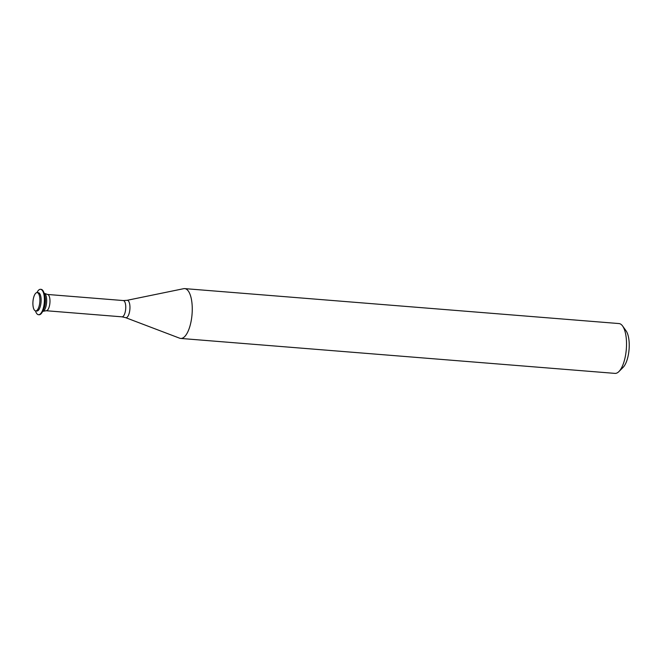 <?xml version="1.0" encoding="UTF-8"?>
<svg xmlns="http://www.w3.org/2000/svg" width="662" height="662" viewBox="0 0 662 662"><rect width="100%" height="100%" fill="white"/><g stroke="black" fill="none" stroke-linecap="round" stroke-linejoin="round"><path stroke-width="0.99" d="M126.972 300.333A8.73 3.269 -85.4 0 1 129.76 310.445A8.73 3.269 -85.4 0 1 125.573 317.636L179.708 338.216A24.999 9.367 -85.4 0 0 180.709 338.439L614.973 373.385A24.999 9.367 -85.4 0 0 618.92 371.564L623.149 367.319A19.992 7.489 -85.4 0 0 628.784 352.11A19.992 7.489 -85.4 0 0 626.087 330.851L622.586 325.985A24.999 9.367 -85.4 0 0 618.987 323.561L184.723 288.615A24.999 9.367 -85.4 0 0 183.697 288.682L126.972 300.333L123.297 300.556L47.515 294.458L44.652 293.432A9.185 3.442 -85.4 0 0 44.081 293.175A9.185 3.442 -85.4 0 1 46.472 303.8A9.185 3.442 -85.4 0 0 44.652 293.432M618.92 371.564A24.999 9.367 -85.4 0 0 625.962 352.556A24.999 9.367 -85.4 0 0 622.586 325.985M180.709 338.439A24.999 9.367 -85.4 0 0 191.699 317.611A24.999 9.367 -85.4 0 0 184.723 288.615M42.616 311.454A9.185 3.442 -85.4 0 0 43.212 311.289A9.185 3.442 -85.4 0 0 46.472 303.8A9.185 3.442 -85.4 0 1 42.616 311.454M35.491 310.883A12.744 4.775 -85.4 0 0 38.512 314.715L39.017 314.756A12.744 4.775 -85.4 0 0 42.641 311.388L43.816 308.931A9.185 3.442 -85.4 0 0 45.239 303.701A9.185 3.442 -85.4 0 0 44.867 295.856L44.106 293.241A12.744 4.775 -85.4 0 0 41.061 289.344L40.556 289.302A12.744 4.775 -85.4 0 0 36.964 292.604M42.641 311.388A12.744 4.775 -85.4 0 0 44.619 304.131A12.744 4.775 -85.4 0 0 44.106 293.241M38.512 314.715A12.744 4.775 -85.4 0 0 44.114 304.09A12.744 4.775 -85.4 0 0 40.556 289.302M35.665 310.908L36.898 311.008A9.185 3.442 -85.4 0 0 40.928 303.353A9.185 3.442 -85.4 0 0 38.371 292.703L37.138 292.604A9.185 3.442 -85.4 0 0 33.1 300.258A9.185 3.442 -85.4 0 0 35.665 310.908A9.185 3.442 -85.4 0 0 39.695 303.254A9.185 3.442 -85.4 0 0 37.138 292.604M125.573 317.636L121.982 316.833A8.167 3.062 -85.4 0 0 125.573 310.031A8.167 3.062 -85.4 0 0 123.297 300.556M121.982 316.833L46.208 310.735A8.167 3.062 -85.4 0 0 49.799 303.932A8.167 3.062 -85.4 0 0 47.515 294.458M46.208 310.735L43.212 311.289"/></g></svg>
